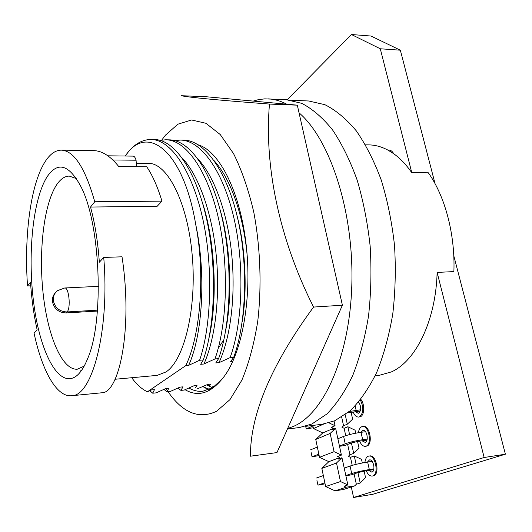 <?xml version="1.0" encoding="UTF-8"?>
<svg xmlns="http://www.w3.org/2000/svg" width="532" height="532" viewBox="0 0 532 532"><rect width="100%" height="100%" fill="white"/><g stroke="black" fill="none" stroke-linecap="round" stroke-linejoin="round"><path stroke-width="0.8" d="M188.94 388.021C193.482 390.628 198.077 391.712 202.725 391.266L212.674 387.715L222.043 379.09C241.082 357.025 252.208 301.099 246.402 246.928C240.69 192.704 219.59 151.141 198.296 144.857M202.719 386.658L209.615 389.364M212.507 387.815L206.722 384.889M161.768 140.049L165.519 135.095L177.907 124.182L191.58 119.986L205.944 123.291L220.228 134.53L233.568 153.642C241.728 170.087 248.457 189.558 253.757 212.062C260.407 247.274 261.817 285.95 257.747 321.288C254.103 343.891 248.816 363.509 241.88 380.154L229.984 399.618L216.577 411.276C199.015 419.515 182.835 412.985 168.032 391.678M167.394 390.747L165.931 388.526M313.567 307.064C271.367 364.546 250.319 414.255 250.412 456.203L276.959 452.579L342.402 305.215L313.567 307.064C278.808 238.263 264.178 165.073 269.465 104.073C217.794 100.129 188.408 97.336 181.312 95.707L206.157 96.738L297.315 105.17L269.465 104.073M342.402 305.215L297.315 105.17M222.043 379.09C210.113 393.56 197.784 397.091 185.063 389.697M208.005 390.029L205.525 388.028M180.235 140.082L183.666 140.149C203.862 140.096 226.014 169.495 237.265 216.624C248.378 263.047 246.569 322.711 233.701 357.318L230.123 357.624C242.911 322.971 244.687 263.194 233.608 216.684C222.389 169.469 200.331 140.022 180.235 140.082L174.682 140.614M165.705 139.783L169.189 139.856C188.973 139.79 210.732 169.389 221.844 216.883C232.817 263.673 231.141 323.795 218.605 358.621L214.968 358.94C227.43 324.061 229.066 263.819 218.133 216.95C207.054 169.362 185.389 139.716 165.705 139.783L160.072 140.375M150.975 139.484L154.506 139.557C173.864 139.477 195.217 169.282 206.183 217.149C217.009 264.304 215.48 324.899 203.277 359.951L199.593 360.27C211.709 325.165 213.206 264.457 202.413 217.216C191.48 169.256 170.233 139.404 150.975 139.484C142.563 139.577 135.008 143.733 128.305 151.946L125.22 156.022M115.098 379.256L157.113 375.386L166.044 371.935C184.371 359.951 196.986 308.055 192.198 255.041C187.57 201.974 167.208 162.792 148.335 163.344L136.278 163.231M30.51 282.226C31.607 299.164 33.815 315.037 37.147 329.847L34.075 333.185C42.001 370.538 56.545 397.278 71.501 395.742C92.202 396.573 109.885 330.059 103.727 257.441L99.338 262.216C97.888 241.747 94.955 223.354 90.533 207.041L94.756 201.748C85.186 167.959 74.041 150.756 61.333 150.137C55.441 150.204 50.075 153.994 45.227 161.515C30.617 183.992 23.9 236.341 27.544 285.95L30.51 282.226M61.333 150.137L93.479 150.609C101.885 150.689 110.317 156.009 118.756 166.556L146.719 166.762C152.538 175.314 157.618 186.772 161.954 201.143L94.756 201.748M47.428 176.318C57.822 161.409 68.847 164.574 80.505 185.828C100.481 222.502 104.531 320.384 87.66 358.588C84.475 366.535 80.924 372.181 77.007 375.512C59.677 389.83 40.725 354.625 34.061 305.581C27.212 256.63 32.545 198.955 47.428 176.318M76.402 178.599L69.28 176.092C64.831 176.165 60.734 178.892 56.991 184.265C44.07 203.058 38.537 249.914 43.032 292.573C47.448 335.227 61.845 370.259 77.273 369.221L84.169 366.136M218.113 348.566L223.507 340.241M97.403 311.067L66.088 312.936C58.786 312.65 54.251 308.972 52.488 301.903C52.05 298.306 53.034 295.253 55.434 292.76M291.749 100.275L308.7 100.987L324.892 104.684C335.765 110.131 346.212 118.835 356.234 130.786C365.797 144.538 374.142 160.996 381.284 180.155C387.515 200.564 391.931 222.31 394.511 245.405C395.934 268.773 395.349 291.669 392.762 314.08C389.058 335.692 383.685 355.183 376.643 372.566C368.816 388.36 359.984 401.095 350.162 410.777L334.781 420.746L322.086 424.277L305.255 426.385M375.113 375.891L378.551 375.532L391.399 371.901C415.791 361.195 435.868 320.57 437.124 272.417L484.16 457.5L505.4 454.202L453.769 255.653M287.3 99.697L351.433 34.52L380.294 48.778L411.788 172.701L428.307 172.787C445.051 196.155 455.272 234.452 453.889 271.586L437.124 272.417M411.788 172.701C406.202 164.674 400.164 158.343 393.68 153.708L388.021 150.157C381.697 146.766 375.359 145.01 369.002 144.89L365.544 144.824M388.021 150.157L388.945 150.064C390.834 150.15 392.41 151.361 393.68 153.708M360.344 400.004C363.901 407.392 363.622 413.005 359.499 416.842L358.694 417.061C356.44 417.148 354.571 415.432 353.088 411.914M360.836 399.386C364.872 403.968 364.566 415.346 360.377 416.736L358.694 417.061M358.442 432.709C358.861 429.557 359.945 427.568 361.707 426.737L362.458 426.538C368.836 425.148 372.373 444.333 366.043 446.162L365.404 446.328C363.097 446.448 361.168 444.712 359.605 441.114M362.458 426.538L363.336 426.425C369.72 425.028 373.264 444.207 366.927 446.042L365.404 446.328M364.919 462.501C365.284 459.123 366.408 457.028 368.284 456.217L368.869 456.07C375.399 454.547 379.243 474.344 372.693 475.954L372.22 476.067C369.866 476.22 367.865 474.464 366.222 470.787M368.869 456.07L369.76 455.944C376.29 454.414 380.134 474.205 373.577 475.814L372.22 476.067M358.615 402.106C361.374 406.588 361.394 410.265 358.674 413.151L358.169 413.291L355.496 411.622M360.949 432.336L362.984 430.341C366.914 429.484 369.088 441.261 365.205 442.411L362.006 440.789M367.406 462.095L369.474 459.907C373.497 458.976 375.858 471.133 371.841 472.143L368.623 470.421M287.413 429.038L299.496 427.522L311.872 424.011L326.914 413.976C336.523 404.2 345.155 391.319 352.802 375.319C359.692 357.697 364.932 337.926 368.536 315.988C371.05 293.225 371.589 269.97 370.166 246.23C367.599 222.768 363.243 200.664 357.098 179.936C350.069 160.478 341.863 143.766 332.48 129.808C322.651 117.685 312.41 108.867 301.764 103.348L285.917 99.617L264.756 98.866L258.399 99.65L253.219 101.093M287.639 428.539L293.804 426.258C324.214 413.131 350.295 355.083 351.878 282.692C353.587 210.346 329.8 139.111 299.037 112.811M286.755 104.192C280.45 100.887 274.193 99.112 267.982 98.866M351.433 34.52L370.99 36.036L400.35 50.201L435.063 183.693M351.293 486.966L353.574 497.48L372.626 494.328L505.4 454.202M353.574 497.48L484.16 457.5M380.294 48.778L400.35 50.201M351.08 412.18L352.63 419.183L347.303 424.197L343.572 425.773L341.976 427.276L344.124 428.3L345.733 435.668M344.124 428.3L347.862 426.737L355.057 430.175L355.728 433.201M357.544 441.42L359.04 448.177L353.707 453.364L349.91 454.78L348.307 456.33L350.468 457.347L352.224 465.367M350.468 457.347L354.272 455.944L361.514 459.342L362.319 462.986M364.121 471.126L365.557 477.63L360.211 482.99L356.347 484.246L354.738 485.849L343.466 489.493L335.06 490.843L325.651 486.547L321.84 468.399L328.862 461.663L319.513 457.321L315.755 439.452L322.764 432.935L313.468 428.546L312.809 425.44M393.374 153.163L392.895 153.156M324.859 482.763L317.956 485.137L316.959 480.536L317.956 485.137L325.079 483.827M305.72 426.325L306.259 428.932L305.674 426.332M318.848 454.162L312.065 456.822L311.1 452.406L312.065 456.822L319.14 455.565M345.827 475.561L351.699 473.54C356.427 472.044 362.299 470.72 369.321 469.57L373.876 468.878M344.224 468.133L350.069 466.052C354.778 464.516 360.636 463.186 367.652 462.055L372.154 461.39M373.717 469.643L365.271 470.933L358.049 472.556L351.193 474.903L345.867 475.721M349.351 411.475L360.63 409.8M360.324 411.037L347.602 412.918M358.169 402.638L358.994 402.538M339.456 446.055L345.221 443.788C349.87 442.132 355.689 440.775 362.678 439.718L367.2 439.106M337.873 438.747L343.619 436.42C348.247 434.724 354.053 433.354 361.029 432.323L365.524 431.731M366.967 440.11L358.694 441.241L351.539 442.91L344.809 445.537L339.502 446.268M312.929 425.986L306.259 428.932L313.295 427.728M328.976 422.854L335.067 425.746L334.049 421.058M334.069 451.675L341.411 455.113L335.619 428.307L330.159 433.42L334.069 451.675L319.513 457.321M340.473 481.546L347.855 484.945L341.97 457.713L336.497 463L340.473 481.546L325.651 486.547M335.06 490.843L346.232 487.206L344.044 486.201L347.855 484.945M341.97 457.713L338.219 459.116L339.842 457.547L337.66 456.529L341.411 455.113M335.619 428.307L331.928 429.869L333.551 428.353L331.383 427.322L335.067 425.746M316.474 478.015L323.343 475.568M323.749 424.037L313.468 428.546M333.551 428.353L322.764 432.935M330.159 433.42L315.755 439.452M339.842 457.547L328.862 461.663M336.497 463L321.84 468.399M310.608 449.806L317.358 447.066M341.684 417.108L343.572 425.773M345.228 414.727L347.303 424.197M347.649 444.426L349.91 454.78M347.862 426.737L349.584 434.571M351.419 442.957L353.707 453.364M354.086 473.912L356.347 484.246M354.272 455.944L356.114 464.336M357.93 472.602L360.211 482.99M346.232 487.206L354.738 485.849M80.864 370.525L81.077 371.043M71.501 395.742L101.499 392.809C119.188 393.899 133.066 328.716 122.021 256.803L103.727 257.441M30.756 285.797L27.544 285.95M112.877 159.979L136.072 160.218L136.518 166.682M132.847 156.135L133.086 156.122C134.317 156.222 135.314 157.585 136.072 160.218M90.533 207.041L157.166 206.276L161.954 201.143M125.299 156.022C146.4 123.231 183.114 149.033 195.716 224.404C205.405 273.867 200.571 335.034 185.788 365.617L147.43 391.785C141.884 389.218 136.651 384.53 131.723 377.727M195.716 224.404C206.256 273.534 202.732 334.695 188.661 365.358L185.788 365.617M199.593 360.27L188.661 365.358M182.203 158.064C198.21 174.569 211.803 211.922 216.032 253.412C220.414 296.524 215.307 338.472 203.936 364.008L200.657 364.3L203.277 359.951M202.366 202.373C215.307 241.488 217.921 300.853 208.823 338.751M147.43 391.785L151.307 389.969L154.44 389.663L152.75 393.208L149.758 390.707M214.968 358.94L203.936 364.008M163.942 389.377L166.928 391.791L168.817 388.24L165.725 388.546L156.149 392.869L152.75 393.208M198.29 159.381C214.376 176.538 227.676 213.472 231.706 254.303C235.836 296.67 230.522 337.554 218.985 362.678L215.753 362.964L218.605 358.621M219.896 209.049C230.522 244.78 232.836 295.785 225.601 330.778M230.123 357.624L218.985 362.678M177.941 388.067L180.92 390.388L183.001 386.844L179.949 387.143L170.287 391.452L166.928 391.791M232.817 361.447L230.629 361.647L233.701 357.318M237.312 216.83C245.498 248.431 247.48 290.412 242.18 321.76M214.197 160.737C230.489 178.393 243.656 215.6 247.234 256.205M195.47 387.682L196.993 385.461L193.981 385.76L184.225 390.056L180.92 390.388M209.162 386.318L210.792 384.104L207.826 384.397L197.578 388.712M215.633 385.6L211.317 387.336M97.476 310.149L67.025 311.958C59.704 311.666 55.162 307.981 53.393 300.893C52.914 296.53 54.364 293.085 57.735 290.565L64.724 287.978C68.98 287.074 71.049 308.474 67.025 311.958L66.088 312.936M367.652 462.055L369.321 469.57M350.069 466.052L351.699 473.54M355.157 405.969L356.134 410.338M361.029 432.323L362.678 439.718M343.619 436.42L345.221 443.788M98.453 286.356L64.724 287.978M82.626 368.756L82.194 368.796M107.876 155.81L133.086 156.122"/></g></svg>
